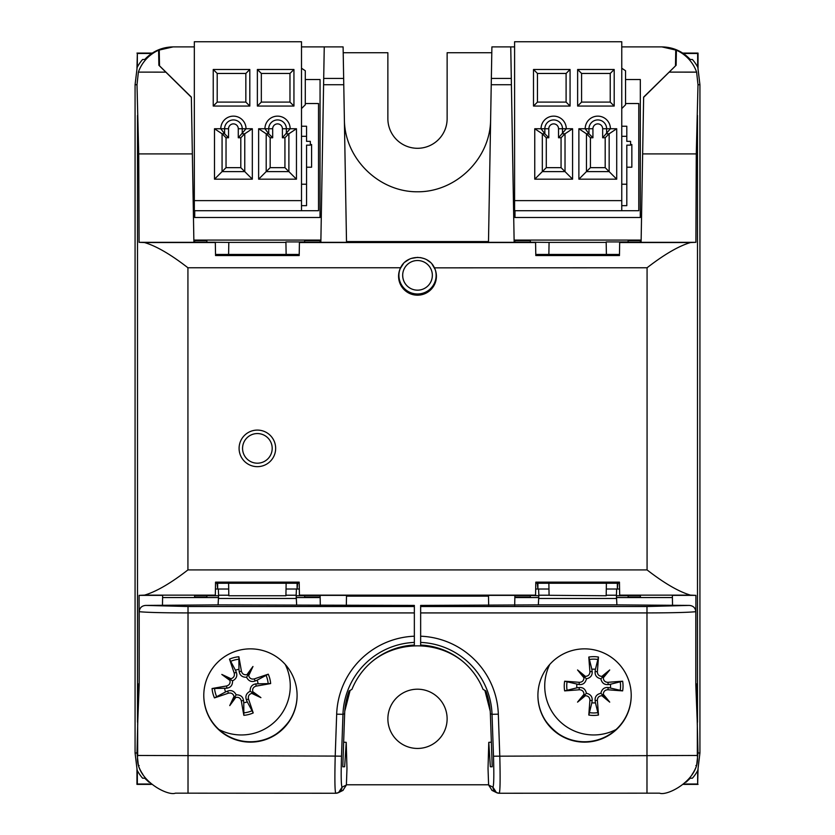 <?xml version="1.0" encoding="UTF-8"?>
<svg xmlns="http://www.w3.org/2000/svg" width="835" height="835" viewBox="0 0 835 835"><rect width="100%" height="100%" fill="white"/><g stroke="black" fill="none" stroke-linecap="round" stroke-linejoin="round"><path stroke-width="1.25" d="M224.646 688.447A16.877 16.877 0 0 0 225.544 691.944L214.459 697.893A100.67 8.778 -19.8 0 0 228.393 693.186C231.253 692.58 233.142 693.666 234.04 696.442L234.572 697.476L235.741 697.455C238.622 696.922 240.48 698.05 241.305 700.847A100.67 8.778 81.2 0 0 243.851 715.334L243.768 702.757A16.877 16.877 0 0 0 247.254 701.859L246.388 699.772C245.125 696.077 246.367 693.238 250.135 691.255C250.082 686.996 251.972 684.543 255.813 683.886L270.655 683.562A29.402 29.402 0 0 0 268.265 674.189A100.67 8.778 160.2 0 0 254.32 678.907C251.46 679.513 249.582 678.427 248.673 675.651L248.141 674.607L246.983 674.638C244.102 675.171 242.244 674.043 241.419 671.246A100.67 8.778 -98.8 0 0 238.873 656.759L238.956 669.336A16.877 16.877 0 0 0 235.46 670.223L236.326 672.321C237.599 676.016 236.347 678.845 232.579 680.838C232.641 685.097 230.752 687.549 226.901 688.207L212.069 688.531A29.402 29.402 0 0 0 214.459 697.893M247.254 701.859L253.214 712.944A100.67 8.778 -109.8 0 0 248.506 699.01C247.891 696.15 248.976 694.261 251.763 693.363L252.796 692.831L252.765 691.662C252.233 688.781 253.36 686.934 256.157 686.109A100.67 8.778 -8.8 0 0 270.655 683.562M243.851 715.334A29.402 29.402 0 0 0 253.214 712.944M258.067 683.635A16.877 16.877 0 0 0 257.18 680.149L268.265 674.189M235.46 670.223L229.51 659.139A100.67 8.778 70.2 0 0 234.218 673.083C234.823 675.943 233.737 677.822 230.961 678.73L229.928 679.262L229.949 680.421C230.491 683.312 229.354 685.159 226.556 685.984A100.67 8.778 171.2 0 0 212.069 688.531M238.873 656.759A29.402 29.402 0 0 0 229.51 659.139M285.246 664.441A48.921 48.921 0 0 1 218.947 729.529M229.949 680.421A99.657 17.305 -145.5 0 1 221.807 674.44A99.657 17.305 26.9 0 1 230.961 678.73M246.983 674.638A99.657 17.305 -55.5 0 1 252.963 666.487A99.657 17.305 116.9 0 1 248.673 675.651M252.765 691.662A99.657 17.305 34.5 0 1 260.917 697.653A99.657 17.305 -153.1 0 1 251.763 693.363M235.741 697.455A99.657 17.305 124.5 0 1 229.75 705.606A99.657 17.305 -63.1 0 1 234.04 696.442M260.917 697.653L250.135 691.255M252.963 666.487L246.565 677.269C242.307 677.331 239.854 675.432 239.196 671.591L238.956 669.336M221.807 674.44L232.579 680.838M229.75 705.606L236.148 694.824C240.407 694.762 242.87 696.651 243.517 700.502L243.768 702.757M257.18 680.149L255.082 681.016C251.398 682.289 248.559 681.036 246.565 677.269M225.544 691.944L227.642 691.077C231.326 689.804 234.165 691.056 236.148 694.824M576.86 684.241A16.877 16.877 0 0 0 576.86 687.842L564.648 690.879A100.67 8.778 -5.5 0 0 579.313 689.762C582.235 689.877 583.79 691.39 583.978 694.313L584.239 695.451L585.377 695.712C588.299 695.899 589.813 697.455 589.928 700.367A100.67 8.778 95.5 0 0 588.811 715.042L591.838 702.83A16.877 16.877 0 0 0 595.438 702.83L595.125 700.586C594.802 696.703 596.722 694.261 600.856 693.269C601.858 689.125 604.289 687.205 608.183 687.529L622.639 690.879A29.402 29.402 0 0 0 622.639 681.214A100.67 8.778 174.5 0 0 607.963 682.331C605.041 682.216 603.486 680.692 603.308 677.78L603.047 676.642L601.91 676.381C598.987 676.183 597.463 674.638 597.359 671.716A100.67 8.778 -84.5 0 0 598.476 657.051L595.438 669.263A16.877 16.877 0 0 0 591.838 669.263L592.161 671.507C592.474 675.39 590.564 677.832 586.421 678.824C585.429 682.967 582.987 684.877 579.104 684.564L564.648 681.214A29.402 29.402 0 0 0 564.648 690.879M595.438 702.83L598.476 715.042A100.67 8.778 -95.5 0 0 597.359 700.367C597.474 697.444 598.987 695.889 601.91 695.712L603.047 695.451L603.308 694.313C603.496 691.39 605.051 689.867 607.963 689.762A100.67 8.778 5.5 0 0 622.639 690.879M588.811 715.042A29.402 29.402 0 0 0 598.476 715.042M610.427 687.842A16.877 16.877 0 0 0 610.427 684.241L622.639 681.214M591.838 669.263L588.811 657.051A100.67 8.778 84.5 0 0 589.928 671.716C589.813 674.638 588.289 676.193 585.377 676.381L584.239 676.642L583.978 677.78C583.78 680.702 582.225 682.216 579.313 682.331A100.67 8.778 -174.5 0 0 564.648 681.214M598.476 657.051A29.402 29.402 0 0 0 588.811 657.051M616.053 729.529A48.921 48.921 0 0 1 549.754 664.441M583.978 677.78A99.657 17.305 -131.2 0 1 577.559 669.962A99.657 17.305 41.2 0 1 585.377 676.381M601.91 676.381A99.657 17.305 -41.2 0 1 609.717 669.962A99.657 17.305 131.2 0 1 603.308 677.78M603.308 694.313A99.657 17.305 48.8 0 1 609.717 702.12A99.657 17.305 -138.8 0 1 601.91 695.712M585.377 695.712A99.657 17.305 138.8 0 1 577.559 702.12A99.657 17.305 -48.8 0 1 583.978 694.313M609.717 702.12L600.856 693.269M609.717 669.962L600.856 678.824C596.722 677.832 594.802 675.39 595.125 671.507L595.438 669.263M577.559 669.962L586.421 678.824M577.559 702.12L586.421 693.269C590.564 694.261 592.474 696.703 592.161 700.586L591.838 702.83M610.427 684.241L608.183 684.564C604.289 684.877 601.858 682.967 600.856 678.824M576.86 687.842L579.104 687.529C582.987 687.205 585.429 689.125 586.421 693.269M414.348 636.207A80.88 80.87 180 0 0 336.672 714.186L335.211 756.082L137.681 755.466C134.383 779.149 167.491 796.475 175.444 793.156L335.764 793.25L338.561 792.592L342.058 787.175C341.108 785.338 340.941 775.016 341.505 756.197L342.966 714.301L344.636 713.81A72.916 72.906 -0 0 1 349.166 690.921L351.942 689.376A70.599 70.589 -0 0 1 414.348 645.058L414.348 605.417L218.102 604.884L218.593 595.219L228.811 595.219M344.636 713.81L342.778 766.78L344.646 766.78L342.778 766.78M341.505 756.197L335.211 756.082C334.647 778.669 334.825 791.058 335.733 793.25A6.304 6.294 90 0 0 342.026 787.175L346.389 785.015L346.974 768.482L346.222 742.346L344.646 766.78M250.437 742.138A46.656 46.645 -0 0 1 203.782 695.503A46.656 46.645 -0 0 1 250.437 648.858A46.656 46.645 -0 0 1 297.093 695.503A46.656 46.645 -0 0 1 250.437 742.138M414.348 606.513L188.021 606.513L145.697 605.417C141.793 605.74 139.622 607.828 139.195 611.69C146.929 612.462 163.211 612.88 188.021 612.921L414.348 612.921M139.195 611.69L139.195 685.013L137.671 723.809L137.681 755.466M145.697 605.417L218.102 604.884M338.561 792.592L342.893 790.442L346.389 785.015M346.222 742.346L343.947 742.19M297.688 583.247L297.093 589.019L299.316 589.019M217.653 583.247L217.653 589.019L217.048 583.247M203.782 695.304A46.656 46.645 180 0 0 250.437 741.762A46.656 46.645 180 0 0 297.093 695.304M285.925 595.219L296.154 595.219L296.644 604.884M218.321 589.019L218.593 595.219M296.154 595.219L296.425 589.019M217.653 589.019L228.707 589.019M286.04 589.019L297.093 589.019L297.093 583.247M490.364 713.81A72.916 72.906 180 0 0 485.834 690.921L483.058 689.376A70.599 70.589 180 0 0 420.652 645.058L420.652 636.207A80.88 80.87 -0 0 1 498.328 714.186L499.789 756.082C500.353 778.669 500.175 791.058 499.267 793.25L496.439 792.592L492.942 787.175C493.892 785.338 494.059 775.016 493.495 756.197L492.034 714.301L490.364 713.81L492.222 766.78L490.354 766.78L492.222 766.78M493.495 756.197L697.319 755.466C700.617 779.149 667.509 796.475 659.556 793.156L499.267 793.25A6.304 6.294 90 0 1 492.974 787.175L488.611 785.015L488.026 768.482L488.778 742.346L490.354 766.78M549.075 595.219L538.846 595.219L538.356 604.884L420.652 605.417L420.652 606.513L646.979 606.513L689.303 605.417L616.898 604.884L616.407 595.219L606.189 595.219M420.652 636.207L420.652 606.513M584.563 742.138A46.656 46.645 180 0 0 631.218 695.503A46.656 46.645 180 0 0 584.563 648.858A46.656 46.645 180 0 0 537.907 695.503A46.656 46.645 180 0 0 584.563 742.138M689.292 605.417C693.207 605.74 695.378 607.828 695.805 611.69C688.071 612.462 671.789 612.88 646.979 612.921L420.652 612.921M697.319 755.466L697.329 723.809L695.805 685.013L695.805 611.69M496.439 792.592L492.107 790.442L488.611 785.015M488.778 742.346L491.053 742.19M617.347 583.247L617.347 589.019L617.952 583.247M537.312 583.247L537.897 589.019L548.96 589.019M631.218 695.304A46.656 46.645 -0 0 1 584.563 741.762A46.656 46.645 -0 0 1 537.907 695.304M616.679 589.019L616.407 595.219M538.846 595.219L538.575 589.019M617.347 589.019L606.293 589.019M537.907 583.247L537.907 589.019L535.684 589.019M537.458 102.089L566.099 102.089L566.099 73.449L537.458 73.449L537.458 102.089L533.502 106.055L570.065 106.055L566.099 102.089M533.502 106.055L533.502 69.493L570.065 69.493L566.099 73.449M533.502 69.493L537.458 73.449M548.804 128.747L544.848 128.747L544.848 133.788L541.059 128.747A12.608 12.608 0 0 1 553.668 116.138A12.608 12.608 0 0 1 566.276 128.747L572.58 128.747L572.58 179.181L534.755 179.181L534.755 128.747L544.848 128.747A8.83 8.83 0 0 1 553.668 119.927A8.83 8.83 0 0 1 562.498 128.747L562.498 133.788L565.024 133.788L565.024 171.613L561.057 167.658L561.057 137.754L558.531 137.754L558.531 128.747A4.864 4.864 0 0 0 553.668 123.883A4.864 4.864 0 0 0 548.804 128.747L548.804 137.754L546.288 137.754L546.288 167.658L561.057 167.658M546.288 137.754L542.322 133.788L544.848 133.788L548.804 137.754M534.755 128.747L542.322 133.788L542.322 171.613L546.288 167.658M534.755 179.181L542.322 171.613L565.024 171.613L572.58 179.181M572.58 128.747L565.024 133.788L561.057 137.754M558.531 128.747L566.276 128.747L558.531 137.754M592.933 128.747L588.978 128.747L588.978 133.788L585.189 128.747A12.608 12.608 0 0 1 597.797 116.138A12.608 12.608 0 0 1 610.406 128.747L616.71 128.747L616.71 179.181L578.885 179.181L578.885 128.747L588.978 128.747A8.83 8.83 0 0 1 597.797 119.927A8.83 8.83 0 0 1 606.628 128.747L606.628 133.788L609.153 133.788L609.153 171.613L605.187 167.658L605.187 137.754L602.661 137.754L602.661 128.747A4.864 4.864 0 0 0 597.797 123.883A4.864 4.864 0 0 0 592.933 128.747L592.933 137.754L590.418 137.754L590.418 167.658L605.187 167.658M590.418 137.754L586.452 133.788L588.978 133.788L592.933 137.754M578.885 128.747L586.452 133.788L586.452 171.613L590.418 167.658M578.885 179.181L586.452 171.613L609.153 171.613L616.71 179.181M616.71 128.747L609.153 133.788L605.187 137.754M602.661 128.747L610.406 128.747L602.661 137.754M581.588 102.089L610.228 102.089L610.228 73.449L581.588 73.449L581.588 102.089L577.632 106.055L614.195 106.055L610.228 102.089M581.588 73.449L577.632 69.493L614.195 69.493L610.228 73.449M621.762 184.222L626.803 184.222L626.803 145.144L630.582 145.144L630.582 141.355L626.803 141.355L626.803 136.314L621.762 136.314M621.762 200.619L621.762 210.702L514.59 210.702L514.59 41.75L621.762 41.75L621.762 200.619L514.59 200.619M577.632 69.493L577.632 106.055M614.195 69.493L614.195 106.055M570.065 69.493L570.065 106.055M621.762 108.571L625.54 104.793L625.54 70.745L621.762 68.23M217.204 102.089L245.845 102.089L245.845 73.449L217.204 73.449L217.204 102.089L213.238 106.055L249.811 106.055L245.845 102.089M213.238 106.055L213.238 69.493L249.811 69.493L245.845 73.449M213.238 69.493L217.204 73.449M228.55 128.747L224.594 128.747L224.594 133.788L220.805 128.747A12.608 12.608 0 0 1 233.414 116.138A12.608 12.608 0 0 1 246.022 128.747L252.327 128.747L252.327 179.181L214.501 179.181L214.501 128.747L224.594 128.747A8.83 8.83 0 0 1 233.414 119.927A8.83 8.83 0 0 1 242.244 128.747L242.244 133.788L244.759 133.788L244.759 171.613L240.804 167.658L240.804 137.754L238.278 137.754L238.278 128.747A4.864 4.864 0 0 0 233.414 123.883A4.864 4.864 0 0 0 228.55 128.747L228.55 137.754L226.034 137.754L226.034 167.658L240.804 167.658M226.034 137.754L222.068 133.788L224.594 133.788L228.55 137.754M214.501 128.747L222.068 133.788L222.068 171.613L226.034 167.658M214.501 179.181L222.068 171.613L244.759 171.613L252.327 179.181M252.327 128.747L244.759 133.788L240.804 137.754M238.278 128.747L246.022 128.747L238.278 137.754M272.68 128.747L268.724 128.747L268.724 133.788L264.935 128.747A12.608 12.608 0 0 1 277.544 116.138A12.608 12.608 0 0 1 290.152 128.747L296.456 128.747L296.456 179.181L258.631 179.181L258.631 128.747L268.724 128.747A8.83 8.83 0 0 1 277.544 119.927A8.83 8.83 0 0 1 286.374 128.747L286.374 133.788L288.889 133.788L288.889 171.613L284.933 167.658L284.933 137.754L282.407 137.754L282.407 128.747A4.864 4.864 0 0 0 277.544 123.883A4.864 4.864 0 0 0 272.68 128.747L272.68 137.754L270.164 137.754L270.164 167.658L284.933 167.658M270.164 137.754L266.198 133.788L268.724 133.788L272.68 137.754M258.631 128.747L266.198 133.788L266.198 171.613L270.164 167.658M258.631 179.181L266.198 171.613L288.889 171.613L296.456 179.181M296.456 128.747L288.889 133.788L284.933 137.754M282.407 128.747L290.152 128.747L282.407 137.754M261.334 102.089L289.975 102.089L289.975 73.449L261.334 73.449L261.334 102.089L257.368 106.055L293.941 106.055L289.975 102.089M261.334 73.449L257.368 69.493L293.941 69.493L289.975 73.449M301.498 184.222L306.549 184.222L306.549 145.144L310.328 145.144L310.328 141.355L306.549 141.355L306.549 136.314L301.498 136.314M301.498 200.619L301.498 210.702L194.325 210.702L194.325 41.75L301.498 41.75L301.498 200.619L194.325 200.619M257.368 69.493L257.368 106.055M293.941 69.493L293.941 106.055M249.811 69.493L249.811 106.055M301.498 108.571L305.286 104.793L305.286 70.745L301.498 68.23M215.545 582.298L299.201 582.298M215.534 583.247L299.212 583.247M535.799 582.298L619.455 582.298M535.788 583.247L619.466 583.247M299.201 255.385L215.545 255.385M299.212 254.435L215.534 254.435M619.455 255.385L535.799 255.385M619.466 254.435L535.788 254.435M628.139 242.213L628.118 240.678L640.403 240.678L640.382 242.213L619.685 242.213L619.455 255.541L535.809 255.541L535.569 242.213L514.871 242.213L514.851 240.678L514.871 242.213M514.871 595.47L535.569 595.47L535.809 582.152L619.455 582.152L619.685 595.47L640.382 595.47L640.403 597.004L640.382 595.47M304.671 242.213L304.65 240.678L320.149 240.678L320.129 242.213L299.431 242.213L299.191 255.541L215.545 255.541L215.315 242.213L194.618 242.213L194.597 240.678L194.618 242.213M218.593 595.752L206.861 595.752L206.882 597.004L194.597 597.004L194.618 595.47L215.315 595.47L215.545 582.152L299.191 582.152L299.431 595.47L320.129 595.47M304.671 241.931L285.914 241.931L286.134 254.435M285.925 242.4L228.811 242.4L228.602 254.435M228.811 242.4L206.861 242.213M628.139 241.931L606.179 241.931L606.398 254.435M606.189 242.4L549.075 242.4L548.866 254.435M285.914 595.752L228.821 595.752M228.811 595.292L228.602 583.247M285.925 595.292L286.134 583.247M606.179 595.752L549.075 595.292L548.866 583.247M606.189 595.292L606.398 583.247M346.337 605.417L346.515 595.365L320.118 595.365L320.296 605.417M514.704 605.417L514.882 595.365L488.485 595.365L488.663 605.417M640.403 240.678L640.382 242.213M320.149 240.678L320.129 242.213M538.846 595.752L530.329 595.47M530.329 595.752L530.35 597.004L514.851 597.004M549.075 242.4L530.329 242.213M530.329 241.931L530.35 240.678L514.851 240.678M206.861 241.931L206.882 240.678L194.597 240.678M194.597 597.004L194.618 595.47M137.347 67.071L137.347 53.482L151.667 53.482M625.54 79.544L640.33 79.544L640.288 217.507L514.976 217.507L514.976 210.702M305.286 79.544L320.066 79.544L320.024 217.507L194.712 217.507L194.712 210.702M301.498 205.66L306.549 205.66L306.549 184.222M150.926 784.002L137.347 784.002L137.347 770.611M142.942 774.494A37.836 37.825 180 0 1 138.38 765.58L137.003 752.972L135.072 752.972L135.072 84.721L137.003 84.721L138.38 72.113A37.836 37.825 180 0 1 158.608 50.194L173.116 46.896C161.938 47.104 152.461 51.311 144.705 59.504L142.608 59.504A37.836 37.825 180 0 0 137.159 67.426L135.072 84.721M621.762 205.66L626.803 205.66L626.803 184.222M514.84 597.557L538.846 597.557M616.407 597.557L672.405 597.557M697.997 84.721L699.928 84.721L697.841 67.426A37.836 37.825 -0 0 0 692.392 59.504L690.294 59.504C682.539 51.311 673.062 47.104 661.884 46.896L676.392 50.194A37.836 37.825 -0 0 1 696.62 72.113L697.997 84.721L696.275 153.901L695.899 242.327L641.103 242.327L643.639 97.1L676.131 65.266L643.628 97.33M699.928 84.721L699.928 752.972L697.997 752.972L696.62 765.58A37.836 37.825 -0 0 1 692.058 774.494M275.654 448.374A18.287 18.287 0 0 1 257.368 466.661A18.287 18.287 0 0 1 239.092 448.374A18.287 18.287 0 0 1 257.368 430.088A18.287 18.287 0 0 1 275.654 448.374M403.399 263.672L400.153 268.734A18.6 18.6 1.2 0 0 417.114 293.983A18.6 18.6 1.2 0 0 435.16 269.486L432.123 264.277M409.067 259.341L405.006 262.065M436.413 276.27A18.913 18.913 0 0 1 413.127 294.671A18.913 18.913 0 0 1 400.602 267.764C406.708 254.09 428.292 254.09 434.398 267.764A18.913 18.913 0 0 1 436.413 276.27M695.805 683.792L695.899 595.365L690.493 595.136C678.709 591.65 664.242 583.247 647.073 569.919L647.073 267.764L434.43 267.847M430.067 262.138L426.998 259.915M424.389 258.652L420.423 257.587M417.792 257.357L411.175 258.443M409.62 259.08L405.372 261.752M695.899 595.365L672.363 595.365L672.54 605.417M640.403 597.004L628.118 597.004L628.139 595.752L616.407 595.752M162.46 605.417L162.637 595.365L139.101 595.365L139.195 683.792M162.595 597.557L218.593 597.557M296.154 597.557L320.16 597.557M159.234 49.578L159.516 65.808L191.361 97.1L193.897 242.327L139.101 242.327L138.725 153.901L137.003 84.721M191.372 97.33L158.869 65.266L158.608 50.194M137.003 752.972L138.725 683.792M696.62 72.113L669.169 72.113L696.588 72.144M696.275 683.792L697.997 752.972M676.392 50.194L676.131 65.266M675.765 49.578L675.484 65.808M686.026 782.207L690.294 778.189L692.392 778.189A37.836 37.825 -0 0 0 697.841 770.256L699.928 752.972M135.072 752.972L137.159 770.256A37.836 37.825 180 0 0 142.608 778.189L144.705 778.189L148.974 782.207M491.888 790.327L492.817 790.797M138.38 765.58L139.121 765.58M342.183 790.797L343.112 790.327M165.862 72.144L138.38 72.113L165.862 72.144M159.516 65.808L158.869 65.266M510.749 46.896L514.151 242.327L488.485 242.327L491.898 46.896L514.59 46.896M621.762 46.896L661.769 46.896M641.144 240.073L514.12 240.073M696.62 765.58L695.879 765.58M647.073 267.764C664.242 254.445 678.709 246.033 690.493 242.547L695.899 242.327M139.101 242.327L144.507 242.547C156.291 246.033 170.757 254.445 187.927 267.764L187.927 569.919C170.757 583.247 156.291 591.65 144.507 595.136L139.101 595.365M488.496 241.565L346.504 241.565M343.769 84.721L346.515 242.327L320.849 242.327L324.251 46.896L343.101 46.896L343.769 84.721L323.594 84.721M320.88 240.073L193.856 240.073M173.231 46.896L194.325 46.896M301.498 46.896L324.251 46.896M343.655 78.417L323.709 78.417M511.291 78.417L491.345 78.417M344.26 724.394L343.268 752.972M490.74 724.394L491.731 752.972M511.406 84.721L491.23 84.721M320.149 597.004L304.65 597.004L304.671 595.752L296.154 595.752M344.385 119.937C344.782 158.598 378.839 192.06 417.5 191.789C456.161 192.06 490.218 158.598 490.615 119.937M490.228 711.19L484.874 690.378M462.381 661.09C436.924 640.769 398.076 640.769 372.619 661.09M350.126 690.378L344.772 711.19M346.504 596.138L488.496 596.138M398.921 274.986L398.911 275.508A18.6 18.6 1.2 0 0 417.103 294.505A18.6 18.6 1.2 0 0 436.1 276.312L436.11 275.79M432.332 275.675L432.332 275.665A14.811 14.811 -178.8 0 1 411.488 288.879A14.811 14.811 -178.8 0 1 417.834 260.53A14.811 14.811 -178.8 0 1 427.666 286.144A14.811 14.811 -178.8 0 1 402.71 275.028L402.71 275.028M261.042 434.023A14.811 14.811 0 0 1 267.972 458.728A14.811 14.811 0 0 1 243.11 452.372A14.811 14.811 0 0 1 261.042 434.023M683.333 53.482L697.653 53.482L697.653 67.071M697.653 770.611L697.653 784.002L684.074 784.002M698.039 769.452L697.653 784.002M682.748 53.096L698.039 53.096L698.039 68.23M136.961 68.23L137.347 53.482M151.385 784.389L136.961 784.389L136.961 769.452M698.039 784.389L683.615 784.389M136.961 53.096L152.252 53.096M491.794 52.72L447.132 52.72L447.132 118.664A29.632 29.632 0 0 1 417.5 148.296A29.632 29.632 0 0 1 387.868 118.664L387.868 52.72L343.206 52.72M346.4 784.775L488.6 784.775M417.5 689.199A29.632 29.632 0 0 1 443.155 733.641A29.632 29.632 0 0 1 391.845 733.641A29.632 29.632 0 0 1 417.5 689.199M301.498 210.702L318.521 210.702L318.521 103.53L305.286 103.53M310.328 144.507L311.591 144.507L311.591 167.209L306.549 167.209M301.498 126.231L306.549 126.231L306.549 136.314M621.762 210.702L638.775 210.702L638.775 103.53L625.54 103.53M630.582 144.507L631.845 144.507L631.845 167.209L626.803 167.209M621.762 126.231L626.803 126.231L626.803 136.314M216.766 696.964A26.918 26.918 0 0 1 214.532 688.249M252.285 710.648A26.918 26.918 0 0 1 243.559 712.871M265.958 675.118A26.918 26.918 0 0 1 268.181 683.844M230.439 661.445A26.918 26.918 0 0 1 239.165 659.222M276.594 733.735A59.295 59.295 0 0 0 289.129 721.179M234.218 673.083L236.326 672.321M254.32 678.907L255.082 681.016M241.419 671.246L239.196 671.591M256.157 686.109L255.813 683.886M226.556 685.984L226.901 688.207M228.393 693.186L227.642 691.077M241.305 700.847L243.517 700.502M248.506 699.01L246.388 699.772M567.111 690.545A26.918 26.918 0 0 1 567.111 681.548M598.142 712.579A26.918 26.918 0 0 1 589.134 712.579M620.175 681.548A26.918 26.918 0 0 1 620.175 690.545M589.134 659.514A26.918 26.918 0 0 1 598.142 659.514M545.871 721.179A59.295 59.295 0 0 0 558.406 733.735M589.928 671.716L592.161 671.507M607.963 682.331L608.183 684.564M597.359 671.716L595.125 671.507M607.963 689.762L608.183 687.529M579.313 682.331L579.104 684.564M579.313 689.762L579.104 687.529M589.928 700.367L592.161 700.586M597.359 700.367L595.125 700.586M188.021 606.513L188.021 793.25M336.672 714.186L342.966 714.301A74.586 74.566 -0 0 1 414.348 642.407M296.154 598.465L218.593 598.465M646.979 606.513L646.979 793.25M538.356 604.884L616.898 604.884M498.328 714.186L492.034 714.301A74.586 74.566 180 0 0 420.652 642.407M538.846 598.465L616.407 598.465M619.674 595.136L690.493 595.136M138.725 153.901L192.353 153.901M137.504 115.428L137.504 722.254M697.496 115.428L697.496 722.254M642.647 153.901L696.275 153.901M138.412 765.538L139.111 765.538M696.588 765.538L695.889 765.538M215.326 242.547L144.507 242.547M535.579 242.547L299.421 242.547M690.493 242.547L619.674 242.547M187.927 267.764L400.602 267.764M647.073 569.919L187.927 569.919M144.507 595.136L215.326 595.136M299.421 595.136L535.579 595.136M215.43 589.019L217.643 589.019M617.357 589.019L619.57 589.019"/></g></svg>
